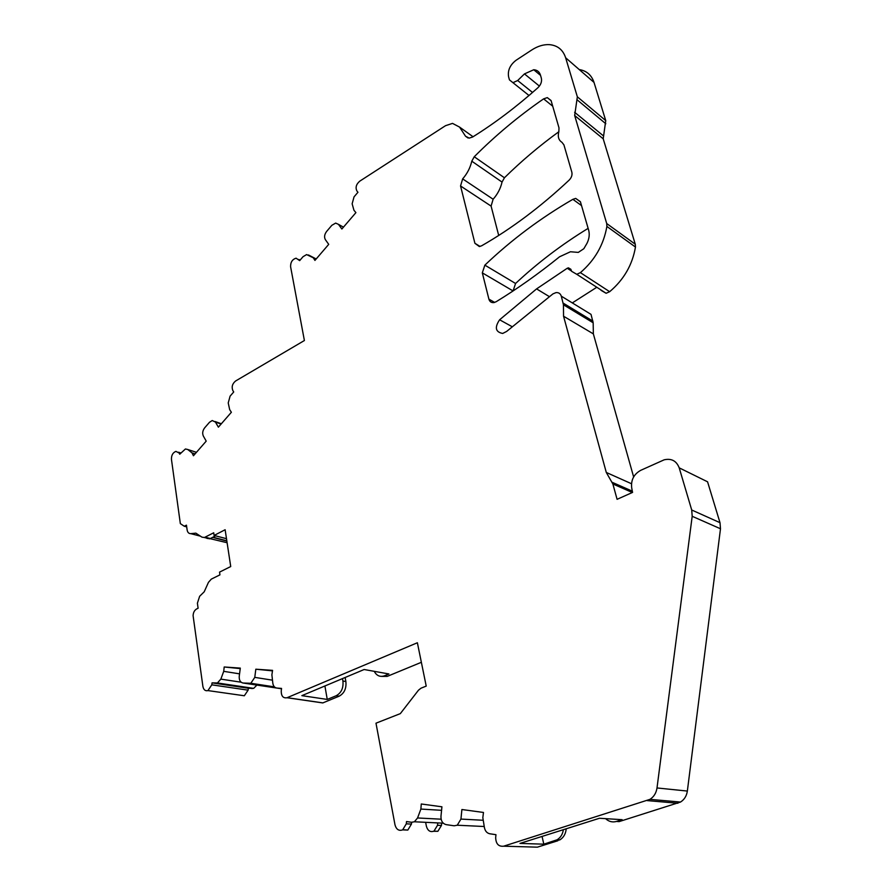 <?xml version="1.0" encoding="UTF-8"?>
<svg xmlns="http://www.w3.org/2000/svg" width="892" height="892" viewBox="0 0 892 892"><rect width="100%" height="100%" fill="white"/><g stroke="black" fill="none" stroke-linecap="round" stroke-linejoin="round"><path stroke-width="1.34" d="M231.374 412.271L218.384 427.168L215.451 422.083L212.24 420.533L209.508 422.262L204.669 427.837C202.618 430.602 202.172 433.334 203.331 436.021L206.208 441.127L193.452 455.756L192.003 452.88L187.777 449.512L185.425 448.977L179.749 454.206L179.069 452.969L175.902 451.385C172.836 452.634 171.353 455.288 171.454 459.369L180.34 523.615L184.243 526.224L186.45 525.165L187.13 529.948C187.588 532.446 188.814 533.684 190.776 533.65L195.85 533.16L201.927 537.14L204.402 537.508L213.712 532.78L214.102 535.445L225.13 529.736L230.727 566.543L219.543 572.118L219.945 574.849L211.304 579.131L208.46 582.342L204.212 591.797L199.63 596.291L197.4 603.215L198.102 608.232L196.697 608.913C194.456 610.228 193.263 612.492 193.096 615.681L202.897 686.439C203.61 689.839 205.294 691.222 207.936 690.586L211.794 684.833L212.062 682.859L217.425 682.971L220.848 679.124L223.725 671.341L224.193 666.982L240.305 668.108L239.246 676.214C239.023 680.128 240.282 682.402 243.048 683.016L250.819 683.272L254.778 677.374L255.826 669.201L272.562 670.36L271.893 674.831L272.807 683.138C273.253 686.048 274.591 687.687 276.821 688.044L281.549 688.423L281.236 690.954C281.214 696.128 283.143 698.391 287.023 697.734L417.378 642.753L426.22 686.104L420.991 688.2L418.493 690.185L400.33 713.622L375.989 723.189L395.011 824.899C396.349 829.504 398.891 831.166 402.638 829.872L406.295 823.84L406.529 821.543L411.535 822.279L414.401 821.777L417.567 817.964L420.879 809.066L421.269 803.982L441.93 806.803L440.971 816.258C440.86 820.852 442.588 823.651 446.156 824.632L454.151 825.791L457.25 825.223L460.941 819.079L461.9 809.523L483.475 812.456L482.828 817.674L484.412 827.586C485.137 831.088 486.943 833.15 489.831 833.786L495.952 834.678L495.673 837.655C495.919 843.877 498.572 846.72 503.634 846.196L649.956 799.355C653.881 796.835 656.233 793.033 657.003 787.959L692.192 516.29L691.713 510.001L679.202 467.843C676.471 460.852 671.453 458.187 664.161 459.815L640.746 470.318C633.877 474.154 630.856 479.985 631.692 487.835L632.562 492.406L617.086 499.319L612.871 483.977L606.292 472.459L563.554 316.225L563.443 304.796L561.302 296.166C560.432 293.557 558.648 292.375 555.95 292.621L552.917 293.903L506.623 331.445L502.675 333.452C495.473 332.036 494.447 327.487 499.609 319.782L536.583 288.897L567.234 268.258L568.427 267.845L570.835 269.261L571.627 271.313L576.767 274.301L580.391 272.64C594.864 260.185 603.694 244.776 606.883 226.434L606.716 223.546L574.671 115.525L577.347 96.815L565.639 57.757C562.952 49.707 557.5 45.336 549.294 44.633C543.507 44.377 537.653 46.161 531.743 49.985L516.111 60.232C510.057 64.904 507.548 70.435 508.596 76.824L509.455 79.89L512.945 82.677L517.672 80.525L524.463 73.902L533.75 69.743C537.14 69.977 539.37 71.75 540.452 75.073L541.355 78.206C542.046 81.596 540.898 84.773 537.898 87.739C516.457 106.828 494.714 123.252 472.648 137L469.203 138.115L465.524 136.22L459.558 127.088L452.523 123.386L445.509 125.694L359.777 181.154C356.231 184.22 355.261 187.465 356.878 190.91L357.937 192.293L354.046 196.853L352.139 203.8L353.934 210.233L355.908 212.63L341.87 229.01L338.469 224.36L335.671 223.089L331.857 225.297L326.639 231.418C324.432 234.406 324.008 237.16 325.379 239.669L328.724 244.352L314.943 260.419L313.259 257.766L306.614 254.588L303.024 256.706L299.679 260.631L296.077 258.178C292.308 259.371 290.48 262.237 290.602 266.775L304.395 340.521L235.644 380.962C232.388 383.638 231.441 386.805 232.801 390.462L233.715 391.978L230.103 396.137L228.229 402.928L229.668 409.618L231.374 412.271M543.618 98.867C518.598 116.15 495.473 135.45 474.243 156.758L471.79 161.196C470.262 167.752 467.218 173.65 462.647 178.891L460.551 185.971L474.912 243.304L479.361 246.549L481.669 245.768C511.584 228.642 540.753 206.754 569.174 180.095C571.56 177.62 572.441 174.966 571.828 172.134L563.922 144.883L561.938 142.307C558.582 140.167 557.556 136.61 558.849 131.659L558.983 127.824L551.066 100.528L547.298 97.618L543.618 98.867L552.706 106.204M488.905 299.154C489.675 301.674 491.325 302.823 493.845 302.6L496.153 301.73C517.427 288.729 538.567 273.744 559.585 256.773L570.445 251.756L578.295 252.403L583.836 248.712L586.992 243.304C589.222 238.755 589.779 234.395 588.664 230.214L580.402 201.703L575.697 198.414L572.876 199.329C540.708 217.96 511.384 239.892 484.869 265.147L482.316 272.863L488.905 299.154L494.659 302.41M381.72 676.404L387.161 676.404L421.37 662.299M319.08 702.394L322.793 702.929L339.127 696.195C344.301 693.34 346.542 688.457 345.873 681.521L345.137 677.485M280.467 688.602L243.048 683.016M241.219 695.314L244.319 695.76L248.11 690.163L248.355 688.256L253.685 688.368L256.863 685.112M227.103 542.726L210.099 538.657M601.041 290.324L606.114 293.278L609.66 291.695C623.82 279.731 632.428 264.846 635.461 247.051L635.282 244.241L603.204 138.806L605.746 120.621L594.016 82.41C591.53 75.039 586.601 70.758 579.22 69.554M596.804 287.257L572.519 302.778M633.632 476.93L593.347 333.876L593.169 322.781L591.017 314.374L561.302 296.166M563.365 829.683C562.651 834.299 560.566 837.655 557.099 839.785L543.819 844.178L519.969 843.419L599.457 818.265L622.125 819.681L616.472 821.443L619.126 821.61L680.518 802.053C684.342 799.622 686.628 795.965 687.353 791.059L720.491 528.766L720 522.69L707.568 481.803L679.202 467.843M555.092 840.654L559.853 839.885C563.621 837.543 565.74 833.853 566.208 828.791M557.868 840.755L537.352 847.166L503.634 846.196M441.674 823.249L441.44 825.468L437.537 825.278L433.958 831.143C430.267 832.403 427.759 830.787 426.409 826.315L425.629 822.324M433.623 831.299L437.872 831.299L441.44 825.468M558.827 131.748C539.459 145.809 521.329 161.151 504.437 177.776L502.04 182.08L471.79 161.196M498.706 235.443L491.091 206.097L493.12 199.228C497.602 194.166 500.579 188.457 502.04 182.08M588.129 228.363C561.904 244.408 537.709 262.772 515.565 283.478L513.078 290.948L482.316 272.863M207.089 538.478L210.367 538.534L205.205 537.196M215.585 535.836L210.367 538.534M226.501 538.701L214.102 535.445M248.355 688.256L212.062 682.859M240.238 668.599L224.193 666.982M255.826 669.201L272.372 670.851M342.483 678.6L342.918 681.031C343.587 687.977 341.335 692.883 336.161 695.749L327.252 699.428L301.864 695.649L364.137 669.513L388.912 673.962L384.251 675.88C379.925 677.206 376.591 675.679 374.239 671.33M402.905 829.716L407.811 830.073L411.457 824.074L406.295 823.84M411.636 822.301L411.457 824.074M631.491 483.732L606.292 472.459M593.347 333.876L563.554 316.225M437.738 822.915L437.537 825.278M616.472 821.443C612.458 822.558 608.823 821.621 605.568 818.644M327.252 699.428L324.911 685.97M543.819 844.178L542.057 836.428M221.093 424.057L215.451 422.083M343.465 227.148L338.469 224.36M316.002 259.182L313.259 257.766M316.192 258.97L308.465 254.967M300.125 260.107L298.898 259.483M195.092 453.872L192.003 452.88M196.452 452.311L187.777 449.512M180.452 453.404L179.069 452.969M186.618 526.302L185.079 525.89M200.399 536.148L190.776 533.65M226.858 541.065L212.642 537.352M248.11 690.163L211.794 684.833M252.246 688.568L215.975 683.183M241.096 682.202L220.848 679.124M239.558 673.85L223.725 671.341M275.093 687.431L249.258 683.495M272.473 680.172L254.778 677.374M281.504 688.758L276.821 688.044M322.904 702.885L287.135 697.689M384.474 675.79L387.384 676.314M336.161 695.749L339.127 696.195M441.127 819.191L417.567 817.964M441.573 810.315L420.879 809.066M483.241 820.272L460.941 819.079M677.853 803.257L647.224 800.603M687.353 791.059L657.003 787.959M720.491 528.766L692.192 516.29M720 522.69L691.713 510.001M632.35 492.507L612.871 483.977M632.328 491.169L612.18 482.316M593.169 322.781L563.443 304.796M592.935 321.153L563.209 303.124M512.03 326.639L499.609 319.782M549.282 296.579L536.583 288.897M571.527 271.034L567.234 268.258M609.66 291.695L580.391 272.64M635.461 247.051L606.883 226.434M635.282 244.241L606.716 223.546M603.204 138.806L574.671 115.525M603.148 135.651L574.626 112.292M605.802 123.754L577.392 100.038M605.746 120.621L577.347 96.815M594.016 82.41L565.639 57.757M532.535 92.467L517.672 80.525M539.404 86.1L524.463 73.902M468.01 137.992L465.524 136.22M473.061 136.744L459.558 127.088M504.437 177.776L474.243 156.758M480.03 246.426L474.912 243.304M491.091 206.097L460.551 185.971M493.12 199.228L462.647 178.891M515.565 283.478L484.869 265.147M581.528 205.595L572.876 199.329M342.918 681.031L345.873 681.521M221.361 423.745L215.061 421.526M180.842 452.958L178.556 452.233M186.696 526.871L184.243 526.224M209.564 538.846L204.402 537.508M244.319 695.76L207.936 690.586M253.685 688.368L217.425 682.971M274.413 686.873L250.819 683.272M322.793 702.929L287.023 697.734M407.811 830.073L402.638 829.872M443.268 823.182L414.401 821.777M484.233 826.505L457.25 825.223M680.518 802.053L649.956 799.355M570.913 269.451L568.427 267.845M606.114 293.278L576.767 274.301M529.012 95.5L512.945 82.677M540.53 75.363L533.75 69.743M551.122 100.718L547.298 97.618M580.447 201.871L575.697 198.414M437.872 831.299L433.958 831.143M557.099 839.785L559.853 839.885M226.824 540.82L212.943 537.196M384.251 675.88L387.161 676.404"/></g></svg>
